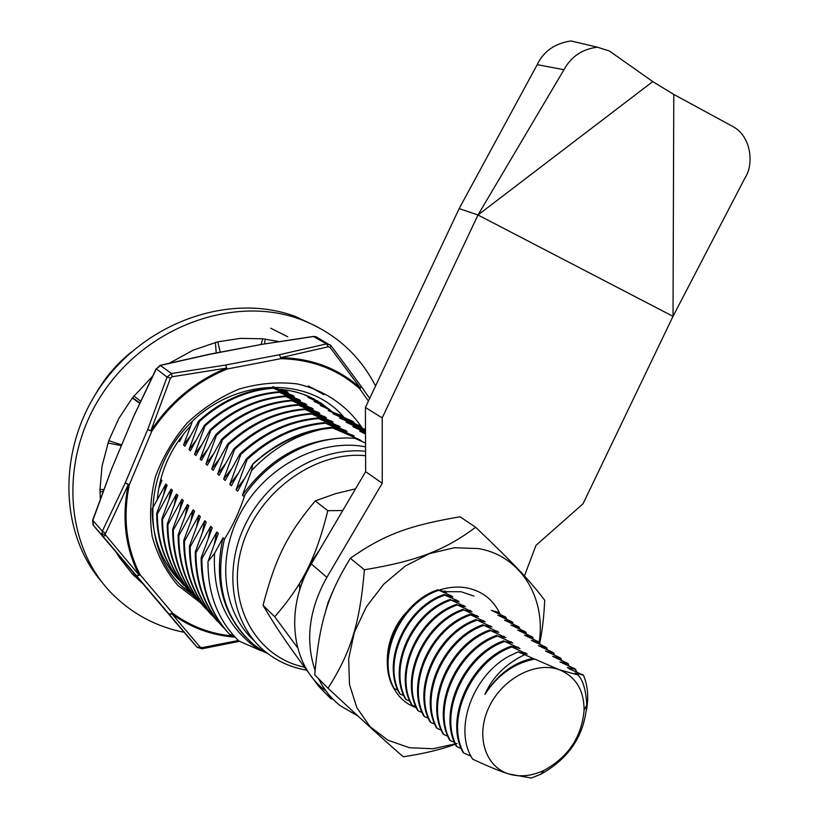 <?xml version="1.0" encoding="UTF-8"?>
<svg xmlns="http://www.w3.org/2000/svg" width="819" height="819" viewBox="0 0 819 819"><rect width="100%" height="100%" fill="white"/><g stroke="black" fill="none" stroke-linecap="round" stroke-linejoin="round"><path stroke-width="1.23" d="M272.819 386.619L294.195 396.314L273.331 388.226C246.15 390.407 221.509 401.505 199.416 421.529L198.73 420.976L184.92 446.14L183.569 444.983L192.567 420.986M272.573 387.715C245.413 389.885 220.792 400.972 198.73 420.976M273.331 388.226L300.43 400.44L279.474 392.342C252.109 394.574 227.293 405.784 205.026 426.003L204.32 425.44L190.387 450.798L189.015 449.621L199.416 421.529M278.695 391.82C251.351 394.041 226.566 405.251 204.32 425.44M279.474 392.342L306.767 404.647L285.708 396.529C258.159 398.802 233.169 410.145 210.729 430.538L210.012 429.975L195.946 455.528L194.543 454.34L205.026 426.003M284.92 395.997C257.401 398.269 232.432 409.592 210.012 429.975M285.708 396.529L313.206 408.916L292.055 400.778C264.322 403.112 239.148 414.578 216.533 435.165L215.806 434.582L201.597 460.35L200.174 459.131L210.729 430.538M291.257 400.245C263.544 402.569 238.39 414.015 215.806 434.582M292.055 400.778L319.758 413.257L298.505 405.108C270.587 407.493 245.229 419.082 222.44 439.864L221.703 439.271L207.34 465.253L205.897 464.015L216.533 435.165M297.696 404.566C269.799 406.941 244.461 418.519 221.703 439.271M298.505 405.108L326.423 417.68L305.077 409.51C276.965 411.957 251.423 423.669 228.45 444.656L227.692 444.052L213.196 470.239L211.722 468.98L222.44 439.864M304.248 408.957C276.157 411.394 250.645 423.095 227.692 444.052M305.077 409.51L333.2 422.174L311.752 413.994C283.446 416.492 257.719 428.337 234.572 449.529L233.794 448.914L219.144 475.317L217.649 474.037L228.45 444.656M310.913 413.431C282.637 415.919 256.931 427.753 233.794 448.914M311.752 413.994L340.09 426.74L318.55 418.55C290.049 421.109 264.138 433.087 240.796 454.484L240.008 453.859L225.205 480.477L223.679 479.176L234.572 449.529M317.69 417.977C289.22 420.536 263.329 432.493 240.008 453.859M318.55 418.55L347.113 431.398L325.471 423.198C296.775 425.819 270.659 437.93 247.133 459.531L246.335 458.896L231.378 485.739L229.822 484.418L240.796 454.484M324.6 422.614C295.925 425.225 269.84 437.315 246.335 458.896M325.471 423.198L354.258 436.128L331.623 427.323L332.514 427.917L322.133 429.269C295.608 435.043 272.092 448.802 251.576 470.567L252.774 464.025L237.653 491.093L236.077 489.742L247.133 459.531M331.623 427.323C302.754 429.995 276.474 442.229 252.774 464.025M252.948 464.168C273.669 445.362 296.724 433.722 322.133 429.269M152.088 508.824L152.18 508.927C152.283 537.059 161.108 560.667 178.655 579.76L177.999 579.064M157.34 514.076C157.412 542.434 166.277 566.205 183.937 585.411L183.272 584.705C165.633 565.509 156.767 541.758 156.685 513.431L157.34 514.076L171.079 489.076L172.42 490.335L161.916 518.662L162.572 519.328C162.633 547.891 171.54 571.836 189.302 591.154L188.626 590.438C170.884 571.13 161.978 547.205 161.916 518.662M167.905 524.662C167.946 553.449 176.894 577.559 194.758 597L194.072 596.263C176.218 576.842 167.271 552.753 167.24 523.986L167.905 524.662L181.92 499.262L183.302 500.563L172.645 529.402L173.331 530.088C173.341 559.101 182.34 583.384 200.317 602.938L199.611 602.19C181.654 582.657 172.666 558.394 172.645 529.402M178.849 535.606C178.839 564.854 187.879 589.311 205.958 608.978L205.252 608.22C187.182 588.564 178.143 564.127 178.153 534.909L178.849 535.606L193.141 509.797L194.574 511.148L183.753 540.52L184.459 541.226C184.429 570.7 193.509 595.341 211.701 615.13L210.985 614.352C192.803 594.574 183.722 569.963 183.753 540.52M190.172 546.938C190.121 576.658 199.242 601.474 217.547 621.386L216.81 620.597C198.515 600.696 189.404 575.911 189.455 546.222L190.172 546.938L204.77 520.71L206.245 522.102L195.26 552.026L195.987 552.764C195.905 582.719 205.078 607.708 223.495 627.743L222.748 626.944C204.34 606.92 195.178 581.951 195.26 552.026M201.914 558.691C201.802 588.881 211.015 614.066 229.545 634.223L228.788 633.404C210.268 613.267 201.064 588.103 201.167 557.944L201.914 558.691L216.81 532.022L218.345 533.466L208.006 561.547L214.537 553.419C212.53 596.478 227.559 628.705 259.623 650.112L238.933 641.021C218.049 620.587 207.739 594.092 208.006 561.547M355.006 423.669L352.784 421.355L328.214 410.585L342.844 416.021M361.629 427.968L359.377 425.614L333.026 413.718L353.603 421.877M267.26 653.193L264.168 651.965L253.532 644.461C224.242 618.406 214.547 583.312 224.426 539.178C232.811 525.859 239.65 511.076 244.942 494.84C270.7 457.115 315.622 434.776 354.996 438.37L365.54 443.099M254.105 640.653C221.888 611.404 216.001 555.333 242.158 510.073C268.089 464.711 321.509 438.124 365.55 446.846M263.452 651.535L259.623 650.112M234.07 636.035L229.545 634.223M224.058 627.968L223.495 627.743M218.089 621.601L217.547 621.386M212.234 615.345L211.701 615.13M206.47 609.193L205.958 608.978M282.719 389.578L288.063 392.25L281.05 389.414M332.514 427.917L359.695 439.731L361.527 440.95L354.996 438.37M365.509 434.009L359.725 431.142L365.509 433.446M365.499 432.514L352.876 426.679L365.499 431.695M365.499 431.07L346.15 422.287L365.489 429.934M365.489 429.678L339.537 417.966L360.206 426.146M330.303 410.114L320.321 405.436L328.849 408.876M324.027 406.029L314.117 401.382L322.594 404.811M320.638 403.235L308.016 397.399L318.571 401.668M314.496 399.252L303.245 394.287M216.81 532.022L214.445 543.54M195.987 552.764L210.729 526.32L212.244 527.733L201.167 557.944M210.729 526.32L208.425 537.592M204.77 520.71L202.508 531.756M184.459 541.226L198.904 515.212L200.358 516.574L189.455 546.222M198.904 515.212L196.693 526.023M193.141 509.797L190.981 520.393M173.331 530.088L187.49 504.484L188.892 505.804L178.153 534.909M187.49 504.484L185.36 514.864M181.92 499.262L179.842 509.438M162.572 519.328L176.454 494.123L177.815 495.403L167.24 523.986M176.454 494.123L174.416 504.105M171.079 489.076L169.083 498.863M152.18 508.927L165.796 484.111L167.107 485.35L156.685 513.431M165.796 484.111L163.831 493.714M160.719 479.34L161.896 480.446L158.681 488.626M244.942 494.84L244.052 496.549L242.444 495.178L251.576 470.567M359.695 439.731L357.616 439.393M336.087 438.595C298.72 442.055 267.506 460.913 242.444 495.178M352.457 434.94L350.419 434.602M243.939 479.371L236.077 489.742M345.342 430.221L343.345 429.893M237.5 474.273L229.822 484.418M338.36 425.593L336.404 425.266M231.183 469.256L223.679 479.176M331.49 421.038L329.566 420.72M224.99 464.332L217.649 474.037M324.744 416.564L322.86 416.247M218.898 459.49L211.722 468.98M318.11 412.162L316.257 411.855M212.92 454.719L205.897 464.015M311.589 407.842L309.766 407.534M207.043 450.041L200.174 459.131M305.17 403.583L303.388 403.276M201.269 445.434L194.543 454.34M298.863 399.406L297.102 399.099M195.598 440.898L189.015 449.621M292.649 395.29L290.929 394.993M190.018 436.435L183.569 444.983M183.323 434.326L179.556 441.554L178.573 440.724M286.548 391.236L284.858 390.95M214.537 553.419L222.993 537.837L224.426 539.178M222.993 537.837C214.138 577.815 221.703 610.913 245.669 637.121M580.272 43.141L571.007 40.95C554.893 43.335 543.632 51.239 537.223 64.66L563.974 69.717C571.181 56.552 582.329 49.038 597.409 47.205L609.377 50.993L652.753 81.593L673.791 94.431L732.452 126.31C751.566 136.159 753.92 164.322 745.29 177.385L673.013 316.339L673.791 94.431M315.069 670.392C305.077 640.386 309.009 609.367 326.863 577.344L382.258 483.251L382.207 417.895L477.989 214.987L459.162 208.589L537.223 64.66M524.426 575.972L535.984 545.352L583.036 503.798L673.013 316.339L477.989 214.987L652.753 81.593M477.989 214.987L563.974 69.717M459.162 208.589L365.407 407.493L365.643 471.672L311.333 563.902C284.295 608.466 291.226 664.987 324.938 690.212M382.207 417.895L365.407 407.493M382.258 483.251L365.643 471.672M358.087 716.134L340.325 705.773C331.214 698.607 323.986 689.608 318.632 678.787M320.116 402.518L329.484 409.756M316.933 400.604L323.218 405.671M325.86 407.667L317.731 401.064M332.166 411.783L321.672 403.521L309.92 397C300.225 392.598 289.824 390.008 278.736 389.23M190.94 425.563C170.936 447.061 159.715 471.887 157.268 500.051M199.345 601.904L177.846 585.37C165.868 571.324 157.299 554.995 152.16 536.353C149.273 516.881 150.348 497.041 155.405 476.842C162.705 457.053 173.362 439.045 187.377 422.809C202.958 408.159 220.291 396.877 239.373 388.984C258.886 383.343 278.112 381.644 297.062 383.896C324.57 390.018 347.451 405.784 362.407 428.317M193.376 595.515L183.231 587.581C141.267 549.836 142.516 472.072 188.677 424.856C234.572 376.986 309.019 375.624 344.205 417.557M361.199 386.394L359.817 388.882L360.391 388.083L330.149 347.491L328.337 346.775L280.784 357.657L279.33 354.75L326.474 343.888L330.303 344.912M280.876 357.678L280.835 358.671L280.702 357.698M235.084 637.131C211.599 635.37 190.571 627.651 171.99 613.963L169.144 614.219L172.696 613.236L171.99 613.963L200.174 647.143L202.037 647.655L201.955 648.791L197.082 647.225L136.578 575.829L139.199 575.245C125.225 547.931 121.57 517.731 128.245 484.653L125.287 482.841L129.289 484.807L128.245 484.653L105.078 534.397L139.199 575.245L140.141 574.774L136.578 575.829L103.01 536.332L101.935 533.886L102.355 531.162L125.287 482.841L147.727 429.432L150.87 430.825C170.321 401.76 195.608 380.835 226.75 368.059L225.624 365.039L227.088 369.031L226.75 368.059L172.215 376.74L170.454 378.183L150.87 430.825L151.75 431.357L147.727 429.432L167.076 377.088L171.427 373.515L225.624 365.039L279.33 354.75M317.178 337.397L313.554 336.527L262.315 344.277L209.889 354.289L160.657 365.376L156.368 368.888L133.487 416.799M133.466 416.851L111.619 468.959L92.823 520.403L93.479 525.491L186.752 635.401M202.037 647.655L238.39 640.499M209.562 354.207L160.207 365.315L171.427 373.515L172.215 376.74M192.854 594.932L180.702 585.155M308.384 385.964L323.474 394.441M312.1 387.817L323.884 394.676M298.689 593.458C302.457 578.122 309.265 563.881 319.093 550.726M342.762 510.524L327.815 510.687C316.032 557.934 302.876 584.162 274.734 616.779L297.594 647.747M328.04 693.632L331.05 698.873L332.668 698.873M327.815 510.687L315.264 500.9C287.162 534.438 275.327 558.179 263.053 605.333L274.734 616.779M355.548 488.82L335.606 493.662L315.264 500.9M331.05 698.873L318.857 686.496C290.223 648.331 277.324 629.688 263.053 605.333M299.365 583.712L299.887 589.434M438.595 590.386C400.778 602.62 375.941 656.705 394.256 688.584L393.529 687.909C375.225 656.05 400.03 602.016 437.827 589.793L451.289 595.812L449.703 596.109M507.094 619.676L505.374 616.881L491.4 610.39L499.406 612.581M518.192 651.873L509.602 655.886L518.192 651.873L527.241 654.105L511.855 646.969L510.954 646.273L519.983 648.535L504.699 641.451L512.827 643.038L497.655 636.005L505.773 637.632L490.714 630.64L498.822 632.299L483.865 625.358L491.973 627.037L477.129 620.147L485.227 621.856L469.645 614.373L478.572 616.748L463.923 609.95L472 611.711L457.452 604.954L465.53 606.746L451.074 600.03L459.152 601.842L457.565 600.624L444.789 595.178C406.777 607.544 381.767 661.998 400.143 694.041L399.406 693.355C381.03 661.332 406.029 606.93 444.011 594.574L452.856 597.01L451.289 595.812M444.789 595.178L444.011 594.574M513.646 624.59L511.906 621.754L497.839 615.223L506.183 617.485M451.074 600.03C412.868 612.54 387.663 667.372 406.111 699.58L405.364 698.883C386.926 666.697 412.1 611.906 450.286 599.416M520.29 629.576L518.529 626.699L504.371 620.126L512.725 622.368M457.452 604.954C419.041 617.598 393.652 672.819 412.162 705.2L411.404 704.494C392.905 672.133 418.263 616.963 456.654 604.33M527.026 634.623L525.245 631.715L510.984 625.092L519.359 627.323M463.923 609.95C425.296 622.737 399.723 678.347 418.304 710.892L417.536 710.175C398.966 677.651 424.508 622.092 463.104 609.316M533.845 639.752L532.053 636.793L517.7 630.128L526.085 632.34M470.475 615.008C431.654 627.938 405.886 683.947 424.529 716.656L423.751 715.939C405.108 683.251 430.855 627.282 469.645 614.373M540.775 644.942L538.953 641.942L524.508 635.237L532.903 637.438M477.129 620.147C438.093 633.23 412.131 689.639 430.845 722.512L430.047 721.774C411.343 688.922 437.285 632.565 476.289 619.502M547.788 650.204L545.956 647.174L531.408 640.417L539.823 642.598C542.342 630.528 543.97 616.41 544.717 600.266C530.139 580.958 513.411 563.155 475.634 527.282C444.737 550.266 417.434 560.974 364.394 569.768C359.95 623.208 350.839 652.508 328.009 688.216C366.728 724.324 385.043 740.97 403.296 756.776C424.078 753.634 441.431 749.467 455.333 744.246M483.865 625.358C444.625 638.585 418.468 695.403 437.244 728.46L436.445 727.712C417.67 694.676 443.806 637.909 483.026 624.702M554.913 655.548L553.05 652.467L538.411 645.669L546.836 647.829M490.714 630.64C451.259 644.021 424.897 701.259 443.744 734.479L442.925 733.722C424.088 700.521 450.43 643.335 489.854 629.975M562.131 660.964L560.247 657.841L545.505 651.003L553.941 653.132M497.655 636.005C457.985 649.539 431.429 707.196 450.337 740.591L449.508 739.823C430.61 706.449 457.145 648.853 496.785 635.329M569.461 666.461L567.547 663.288L552.702 656.398L561.158 658.517M504.699 641.451C464.823 655.139 438.052 713.226 457.022 746.795L456.183 746.017C437.213 712.469 463.963 654.442 503.818 640.765M576.883 672.03L574.958 668.816L560.012 661.885L568.468 663.974M511.855 646.969C471.754 660.831 444.768 719.338 463.81 753.091L462.96 752.303C443.929 718.57 470.884 660.114 510.954 646.273M586.517 710.012C588.789 697.02 587.755 685.39 583.415 675.132L569.287 668.847L567.413 667.444L575.89 669.512M518.355 651.996L559.203 669.707C535.923 660.994 502.631 678.327 489.127 706.889C475.276 735.329 485.012 766.881 508.947 774.016C520.096 777.292 531.797 776.074 544.041 770.362L540.735 774.272L531.285 778.05L508.947 774.016C500.47 771.457 488.38 766.512 472.676 759.172C452.968 729.33 472.758 675.194 509.602 655.886M463.81 753.091L470.956 756.111M457.022 746.795L461.271 748.597M450.337 740.591L454.514 742.372M443.744 734.479L447.85 736.23M437.244 728.46L441.287 730.179M430.845 722.512L434.828 724.211M424.529 716.656L428.45 718.335M418.304 710.892L422.164 712.53M412.162 705.2L415.97 706.817M406.111 699.58L409.858 701.177M400.143 694.041L403.828 695.628M394.256 688.584L397.891 690.141M544.041 770.362C568.478 756.899 581.828 736.783 584.111 709.991C583.957 689.977 575.655 676.545 559.203 669.707L577.804 674.907L574.938 673.085L583.415 675.132M439.127 590.141L446.642 592.239L445.106 591.062L443.55 591.349M540.735 774.272C568.99 758.589 584.346 735.534 586.793 705.087C585.943 689.874 582.954 679.821 577.804 674.907M533.906 659.223C513.984 663.339 497.655 675.051 484.92 694.369C492.188 677.497 505.313 664.301 524.293 654.801M525.409 652.702L523.443 653.132M532.749 658.343C513.359 662.622 497.409 674.631 484.92 694.369M518.181 647.153L516.246 647.563M511.056 641.686L509.162 642.076M504.023 636.291L502.18 636.67M497.102 630.978L495.29 631.347M490.284 625.736L488.503 626.095M483.548 620.577L481.807 620.925M476.914 615.479L475.204 615.816M470.372 610.462L468.703 610.79M463.923 605.507L462.285 605.825M457.565 600.624L455.948 600.931M375.542 386.005C359.48 354.719 334.592 332.565 300.89 319.533C236.097 295.035 149.13 324.733 103.88 391.492C58.21 457.985 64.261 547.563 113.831 595.495C133.62 614.639 157.043 626.904 184.091 632.309M142.741 583.63L132.658 574.303L119.41 557.524L116.329 552.487M100.297 498.863L99.99 489.557L102.006 466.226L108.773 440.653L118.827 418.499L132.309 397.993L152.365 376.474M169.666 363.073L193.161 350.153L217.782 341.84L240.448 338.37L262.786 338.779L278.849 341.574M264.68 343.878L265.09 339.046M262.786 338.779L261.066 344.512M220.239 352.201L217.782 341.84M215.407 342.434L216.216 352.948M172.543 362.397L172 361.537M140.612 401.167L133.906 395.956M132.309 397.993L139.629 403.306M121.703 444.912L108.773 440.653M107.934 443.048L121.417 445.597M103.747 489.527L99.99 489.557M100.01 492.004L103.071 491.339M134.009 573.341L132.658 574.303M132.76 574.232L134.224 575.911L135.186 574.733M317.403 326.842L295.485 316.523C232.811 292.895 149.232 319.738 103.368 382.616C57.187 445.26 58.088 532.002 102.211 582.452M139.803 402.917L132.565 397.655M457.084 743.447L432.975 748.761L409.408 747.706L387.919 740.202L369.963 726.586L356.818 707.636L349.508 684.541L348.648 658.814L354.392 632.268L366.38 606.777L383.783 584.162L405.323 566.031L429.453 553.624L454.443 547.727L478.583 548.597C520.444 555.732 545.997 597.225 539.26 642.178M500.378 614.721C493.724 599.897 482.33 590.909 466.195 587.776C457.268 586.302 448.044 587.162 438.534 590.335M406.029 612.663C376.658 644.891 382.975 696.621 416.359 707.718M473.914 596.078L461.077 591.738L445.925 591.687M328.009 688.216L314.701 674.836C319.533 622.102 327.518 595.638 350.327 558.282L364.394 569.768M475.634 527.282L460.073 516.789C409.07 525.45 383.998 534.664 350.327 558.282M334.152 588.339L328.03 602.497L324.017 617.076M306.644 670.147C291.062 667.495 277.231 661.291 265.161 651.525C231.582 624.447 222.533 569.87 245.813 523.484C268.888 477.006 320.505 446.601 365.571 451.279M365.581 455.692C314.547 450.573 256.695 492.843 241.554 548.218C225.809 603.501 255.927 657.237 304.453 667.168M287.766 336.793L270.7 328.214M131.439 352.006C116.922 363.626 105.067 377.508 95.864 393.673M326.863 577.344L311.333 563.902M234.203 636.179C211.322 634.244 190.817 626.596 172.696 613.236L140.141 574.774C126.269 547.655 122.655 517.659 129.289 484.807L151.75 431.357C171.058 402.508 196.171 381.726 227.088 369.031L280.835 358.671C311.967 359.449 338.298 369.523 359.817 388.882L368.427 401.075M369.686 398.423L361.199 386.384L360.391 388.083C338.697 368.56 312.162 358.415 280.784 357.647M328.337 346.775L326.474 343.888L313.349 336.435L316.032 336.742M170.454 378.183L167.076 377.088L156.368 368.888L160.207 365.315M156.265 368.54L133.528 416.707L111.589 469.041M111.568 469.082L92.639 520.249L102.355 531.162L105.272 533.323M105.528 535.401L103.01 536.332L93.479 525.491M186.384 635.001L197.082 647.225L200.174 647.143M331.05 345.69L330.149 347.491M105.078 534.397L101.935 533.886M201.955 648.791L239.527 641.297M131.47 351.975C117.066 363.493 105.272 377.262 96.079 393.284M597.409 47.205L571.007 40.95M361.169 386.333L331.163 345.843L316.001 336.732M209.531 354.207L262.264 344.287L313.36 336.435M92.629 520.28L93.11 524.999M184.408 588.492L185.053 589.178M584.111 709.991L586.793 705.087M295.485 316.523L300.89 319.533"/></g></svg>
